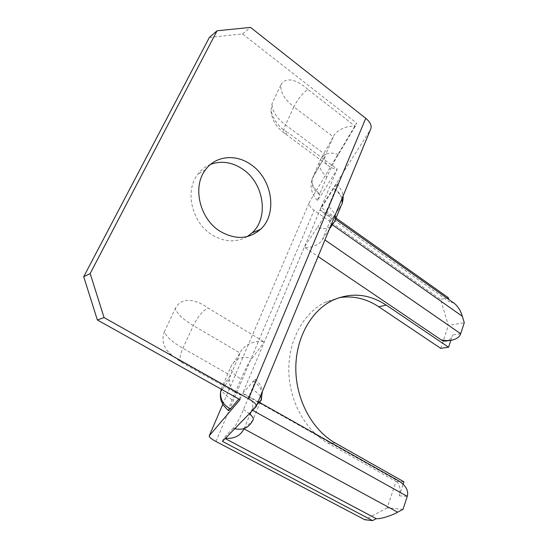 <?xml version="1.0" encoding="UTF-8"?>
<svg xmlns="http://www.w3.org/2000/svg" width="548" height="548" viewBox="0 0 548 548"><rect width="100%" height="100%" fill="white"/><g stroke="black" fill="none" stroke-linecap="round" stroke-linejoin="round"><path stroke-width="0.41" stroke-dasharray="2.74 2.06" d="M210.548 164.379C205.411 166.455 201.13 169.798 197.698 174.408C184.477 191.108 191.882 222.632 211.891 234.77C224.385 242.223 236.161 242.833 247.21 236.592M209.363 37.442L242.49 33.942L356.625 123.094L309.531 201.972C308.421 204.418 309.949 207.185 314.093 210.274L440.558 299.407L448.38 325.478L464.286 322.717M307.866 89.42C299.996 82.111 286.248 74.59 280.761 85.187C280.508 92.564 284.871 99.784 293.844 106.846C297.708 99.181 302.386 93.372 307.866 89.42L355.268 126.307C347.083 125.074 335.198 130.794 333.294 136.856L320.306 159.893C317.929 164.996 320.114 170.716 326.875 177.052C331.636 166.455 335.465 158.961 338.356 154.577L355.268 126.307L356.625 123.094M280.761 85.187L272.068 103.593L270.993 110.771C273.685 120.615 279.391 127.931 288.118 132.726C286.268 133.753 284.987 133.876 284.254 133.089C283.268 131.753 283.693 129.033 285.529 124.944C276.418 117.923 271.931 110.806 272.068 103.593M228.495 410.726C228.098 410.26 229.317 406.609 232.16 399.793L240.949 379.106C246.34 367.098 249.943 360.296 251.758 358.714L264.355 341.959L337.212 169.14L288.118 132.726M232.16 399.793C223.865 394.464 220.412 390.402 221.803 387.614L230.496 375.394L240.127 353.049C242.62 345.432 255.717 339.411 264.355 341.959L208.137 308.086C198.794 301.064 182.32 294.879 175.422 308.332C176.648 313.415 182.628 319.169 193.348 325.594L240.127 353.049L230.975 366.413C229.482 369.441 232.804 373.674 240.949 379.106M164.455 331.554C161.9 337.979 162.646 344.123 166.695 350.001C171.401 355.501 176.929 359.687 183.285 362.557L181.251 362.221L236.469 393.217C231.222 389.71 228.865 385.093 229.4 379.38L230.496 375.394L182.929 348.281C172.017 341.938 165.859 336.362 164.455 331.554L175.422 308.332M240.024 399.67L241.805 395.444L183.285 362.557M326.875 177.052L319.69 193.951C312.819 187.683 310.545 182.066 312.86 177.12L325.06 156.249C324.142 159.653 325.156 162.742 328.108 165.53C330.663 167.572 333.698 168.777 337.212 169.14L321.06 195.355L317.443 200.445L319.69 193.951M238.812 398.992L241.805 395.444L236.469 393.217M234.743 428.7L233.243 428.139C234.681 427.762 238.113 421.528 243.538 409.452L252.046 389.087C254.553 382.949 255.594 379.627 255.183 379.12L242.6 393.498L304.291 247.175L318.093 256.526M251.011 411.973L252.046 409.459C253.888 403.787 252.149 399.047 246.819 395.238L242.6 393.498L394.067 478.822C399.369 482.651 401.095 488.316 399.245 495.817L403.129 484.11M450.846 340.377L452.627 335.006C451.573 338.02 449.798 339.966 447.312 340.829M341.925 198.787C340.959 195.835 338.78 192.814 335.383 189.731L337.363 183.642C336.78 183.779 335.547 185.423 333.657 188.574L319.881 210.192L449.613 301.975L448.874 299.523M336.04 218.042L321.06 207.404L370.4 129.78M332.506 224.92L329.444 222.543C330.807 219.015 329.896 215.809 326.704 212.919L319.881 210.192L321.06 207.404M403.027 509.325L387.155 507.921L396.046 481.425L327.916 443.113C305.352 430.523 289.159 400.917 288.81 370.558C288.447 340.185 303.695 312.75 325.245 302.215L339.137 297.667M403.897 481.795L396.046 481.425M440.702 348.357L448.38 325.478M222.426 441.359L223.899 437.873L225.166 438.544M335.383 189.731L328.403 206.432C331.848 209.487 334.081 212.46 335.088 215.35M233.243 428.139L223.899 437.873L225.475 438.229M330.403 226.714C326.444 229.105 322.128 229.29 317.436 227.276L304.291 247.175C310.997 248.737 321.197 243.983 322.834 238.503L324.937 239.956M317.436 227.276C319.922 224.105 323.58 217.152 328.403 206.432M387.155 507.921L364.817 519.751M448.346 297.756L440.558 299.407M242.49 33.942L250.525 27.4M244.024 428.851L250.073 414.247M398.211 480.582L394.067 478.822M333.657 188.574C340.664 192.649 343.226 198.184 341.336 205.171L329.369 222.721L322.834 238.503L329.451 229.016M333.294 136.856L325.567 154.789L285.529 124.944L293.844 106.846L333.294 136.856M453.785 303.003L449.613 301.975M222.783 404.301L309.531 201.972M399.245 495.817L407.274 496.372M460.676 333.725L452.627 335.006M256.108 406.732L256.443 405.924M215.939 441.476L314.093 210.274M335.287 443.031L327.916 443.113M244.435 428.454L252.751 420.391L260.93 400.52M260.423 396.273C258.903 394.142 256.108 391.745 252.046 389.087M243.538 409.452L249.388 413.644M252.635 410.308L251.875 409.89L256.991 404.595M166.695 350.001L169.674 353.659L181.251 362.221C179.217 360.132 179.778 355.488 182.929 348.281L193.348 325.594C198.02 316.251 202.952 310.415 208.137 308.086M221.228 389.169L230.975 366.413C235.619 358.166 242.545 355.597 251.758 358.714M252.916 381.203C260.088 385.052 262.951 390.916 261.519 398.78M335.499 219.358L334.513 221.748L331.835 225.591M338.356 154.577C330.17 151.474 324.156 153.248 320.306 159.893L312.346 178.552C311.017 185.717 313.915 191.314 321.06 195.355M205.466 169.812L197.698 174.408M332.403 300.434L325.245 302.215M229.4 379.38L222.036 389.621M259.259 402.253L246.819 395.238M255.183 379.12C258.437 382.326 260.286 384.628 260.732 386.025C261.478 387.963 261.677 387.463 262.382 391.532M252.046 409.459L257.183 404.136M317.443 200.445C311.442 194.115 309.743 186.813 312.346 178.552L325.06 156.249M270.993 110.771C271.842 119.827 276.267 127.266 284.254 133.089L328.108 165.53M449.031 340.568L452.627 340.02M335.561 219.2L326.704 212.919M337.363 183.642L342.281 191.964L343.082 195.972M342.267 202.938L341.336 205.171L329.444 222.543"/><path stroke-width="0.82" d="M247.21 236.592L252.059 232.886C269.157 217.755 264.026 183.258 242.785 169.216C232.153 162.085 221.413 160.475 210.548 164.379M251.018 164.688C272.5 179.018 277.726 214.049 260.492 229.365C248.724 239.401 235.195 240.003 219.906 231.174C199.657 218.789 192.122 186.731 205.466 169.812C215.556 155.598 236.037 153.741 251.018 164.688M83.714 276.726L90.173 273.541L104.058 317.58L97.359 319.964L83.714 276.726L209.363 37.442L217.07 30.784L250.525 27.4L365.763 118.313C370.667 122.485 372.215 126.307 370.4 129.78L256.443 405.924M97.359 319.964L240.024 399.67L209.329 435.694C208.767 436.859 210.966 438.79 215.939 441.476L364.817 519.751L372.537 520.6L222.426 441.359L256.108 406.732C257.238 405.061 254.731 402.424 248.587 398.821L104.058 317.58M221.228 389.169L220.7 391.478C220.022 399.376 223.276 405.184 230.468 408.897L238.812 398.992M230.468 408.897L228.495 410.726L223.406 405.287L221.413 401.41C220.317 398.286 220.077 394.978 220.7 391.478L222.036 389.621M318.093 256.526L440.928 339.719C444.723 340.788 448.627 340.883 452.627 340.02C457.094 338.705 459.772 336.602 460.676 333.725L464.286 322.717L462.375 316.326C460.765 310.969 458.203 306.743 454.696 303.647L453.785 303.003M403.129 484.11L403.897 481.795L335.287 443.031C312.552 430.283 296.194 400.293 295.81 369.558C295.399 338.808 310.73 311.059 332.403 300.434C350.83 292.132 368.77 293.687 386.237 305.113L448.572 347.226L450.846 340.377M449.031 340.568L447.312 340.829C445.168 341.473 443.037 341.103 440.928 339.719M448.874 299.523L448.346 297.756L336.04 218.042M372.537 520.6L376.188 518.648C379.497 519.381 391.375 515.812 397.69 512.195L403.027 509.325L407.274 496.372C408.753 490.892 406.047 485.802 399.156 481.117L398.211 480.582M448.572 347.226L440.702 348.357L378.743 306.77C366.304 298.523 353.104 295.488 339.137 297.667M225.166 438.544L376.188 518.648M90.173 273.541L217.07 30.784M250.073 414.247L251.011 411.973M225.475 438.229C234.215 438.962 240.401 435.838 244.024 428.851L397.69 512.195M209.329 435.694L222.783 404.301M248.587 398.821L365.763 118.313M386.237 305.113L378.743 306.77M256.991 404.595L260.93 400.52C261.869 399.526 261.697 398.115 260.423 396.273M249.388 413.644C252.957 416.761 254.08 419.008 252.751 420.391C248.97 427.762 242.97 430.536 234.743 428.7M407.274 496.372L252.635 410.308M244.435 428.454L244.024 428.851M261.519 398.78L260.93 400.52M335.088 215.35C335.917 217.857 335.725 219.988 334.513 221.748L330.403 226.714M341.925 198.787C342.712 201.349 342.493 203.534 341.26 205.356L335.499 219.358M331.835 225.591L329.451 229.016M462.375 316.326L332.506 224.92M324.937 239.956L460.676 333.725M260.492 229.365L252.059 232.886M399.156 481.117L259.259 402.253M262.382 391.532L261.108 400.067L257.183 404.136M454.696 303.647L335.561 219.2M343.082 195.972C343.336 197.643 343.069 199.965 342.267 202.938"/></g></svg>
